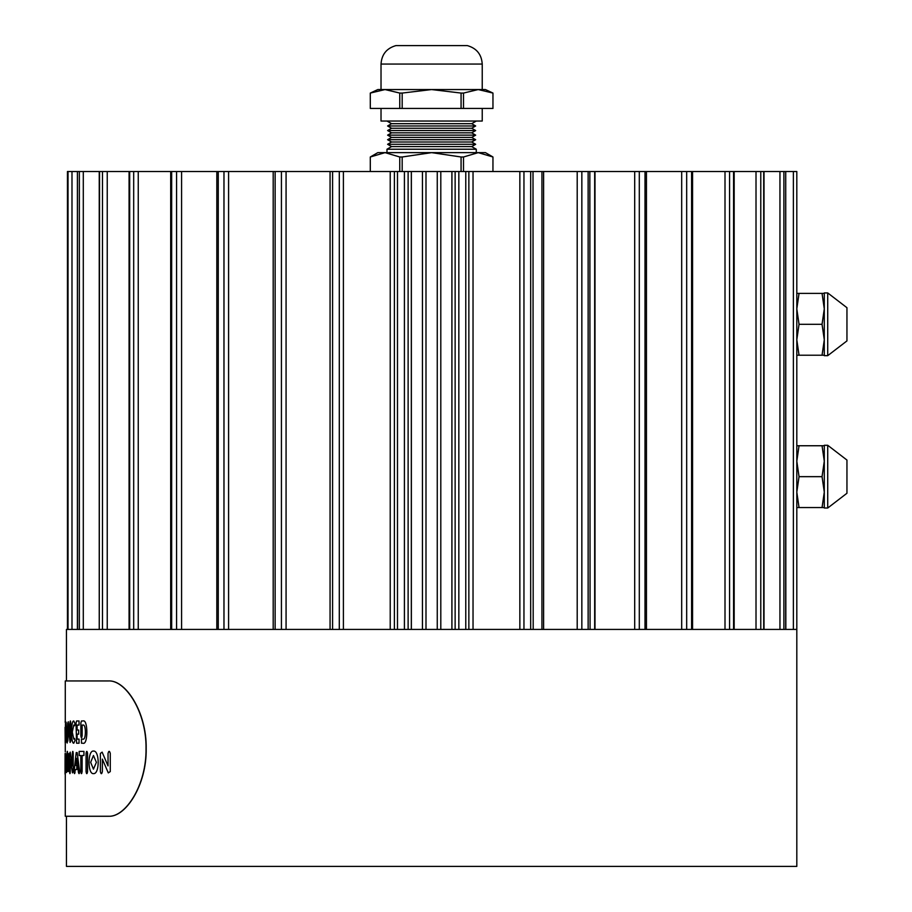 <?xml version="1.0" encoding="UTF-8"?>
<svg xmlns="http://www.w3.org/2000/svg" width="912" height="912" viewBox="0 0 912 912"><rect width="100%" height="100%" fill="white"/><g stroke="black" fill="none" stroke-linecap="round" stroke-linejoin="round"><path stroke-width="1.37" d="M431.627 45.6L467.343 45.6C476.623 48.268 481.593 54.424 482.231 64.057L381.022 64.057C381.672 54.424 386.631 48.268 395.911 45.6L431.627 45.6M476.269 121.045L471.698 123.679L391.556 123.679L387.6 125.97L475.665 125.97L471.698 128.261L391.556 128.261L387.6 130.553L475.665 130.553L471.698 132.844L391.556 132.844L387.6 135.136L475.665 135.136L471.698 137.427L391.556 137.427L387.6 139.707L475.665 139.707L471.698 141.998L391.556 141.998L387.6 144.29L391.556 146.581L471.698 146.581L476.269 149.226L386.984 149.226L386.984 152.635M387.6 144.29L475.665 144.29L471.698 146.581M381.022 108.448L381.022 121.045L482.231 121.045L482.231 108.448M370.295 93.07L370.306 108.448L370.295 93.07L377.819 89.558L482.231 89.558L482.231 64.057M370.295 171.524L370.295 156.989L377.819 152.635L485.435 152.635L492.959 156.989L492.947 171.524L492.959 156.989L478.219 152.635L463.501 156.989L463.501 171.524M399.752 171.524L399.752 156.989L402.181 156.989L402.181 171.524M370.295 156.989L370.306 171.524M461.073 171.524L461.073 156.989L463.501 156.989M461.073 156.989L431.627 152.635L402.181 156.989M399.752 156.989L385.035 152.635L370.306 156.989M478.219 89.558L485.435 89.558L492.959 93.07L492.959 108.448L492.959 93.07L478.219 89.558L463.501 93.07L463.501 108.448L492.947 108.448M381.022 64.057L381.022 89.558L385.035 89.558L370.306 93.07M370.306 108.448L399.752 108.448L399.752 93.07L402.181 93.07L402.181 108.448L463.501 108.448M399.752 108.448L402.181 108.448M461.073 108.448L461.073 93.07L463.501 93.07M461.073 93.07L431.627 89.558L402.181 93.07M399.752 93.07L385.035 89.558M108.699 680.945L65.276 680.945L108.699 680.945C125.674 679.93 146.809 712.135 146.194 748.604C146.821 784.901 125.765 817.277 108.699 816.263L108.528 816.263C125.503 817.289 146.627 785.072 146.023 748.604C146.638 712.306 125.582 679.93 108.528 680.945M65.516 816.263L108.528 816.263M70.007 735.505L70.007 723.034C70.247 720.229 70.486 720.229 70.726 723.034L70.726 741.16L70.099 742.482L68.343 728.688L67.807 741.16L67.807 723.034L68.275 721.711L70.007 735.505M70.281 771.575C70.042 774.402 69.814 774.402 69.608 771.575L69.608 753.449L70.201 752.126L72.356 765.92L72.356 753.449C72.641 750.644 72.926 750.644 73.222 753.449L73.222 771.575L72.458 772.909L70.281 759.115L70.281 771.575M824.288 292.934L824.288 355.669L827.72 355.669L827.72 292.934L824.288 292.934M827.72 292.934L846.952 307.709L846.952 340.906L827.72 355.669M87.563 771.575C87.05 774.379 86.56 774.379 86.07 771.575L86.07 753.449C86.549 750.644 87.05 750.644 87.563 753.449L87.563 771.575M793.372 171.524L793.372 629.428L796.814 629.428L796.814 171.524L67.442 171.524L67.442 629.428L282.857 629.428M281.432 171.524L281.432 629.428L764.017 629.428L764.017 171.524M580.408 629.428L581.845 629.428L581.845 171.524M129.082 171.524L129.082 629.428L129.686 629.428L129.686 171.524M99.248 171.524L99.248 629.428L99.545 171.524M66.451 680.945L66.451 629.428L67.442 629.428L67.442 171.524M763.709 171.524L763.709 629.428L796.814 629.428L796.814 866.4L66.451 866.4L66.451 816.263M684.274 629.428L686.679 629.428L686.679 171.524M637.374 629.428L639.301 629.428L639.301 171.524M785.722 629.428L785.722 171.524L785.836 629.428M77.417 629.428L77.417 171.524L77.531 629.428M394.394 171.524L394.394 629.428L394.394 171.524M533.007 171.524L533.189 629.428M589.847 171.524L590.075 629.428M824.288 355.213L822.054 355.213L824.288 339.754L822.054 324.307L824.288 308.849L822.054 293.39L824.288 293.39M796.814 293.39L799.037 293.39L796.814 308.849L799.037 324.307L796.814 339.754L799.037 355.213L796.814 355.213M799.037 293.39L822.054 293.39M799.037 324.307L822.054 324.307M799.037 355.213L822.054 355.213M65.493 722.156L65.174 742.037L65.493 722.156M67.522 771.575L67.066 761.691L66.496 772.544L65.778 761.691L65.539 771.575L65.539 753.449L66.337 767.197L67.089 752.48C67.294 750.644 67.442 750.975 67.522 753.449L67.522 771.575M93.446 773.615C87.598 774.425 87.586 750.28 93.446 751.066C99.739 750.166 99.773 774.47 93.446 773.615M90.664 762.341L93.446 755.501L96.387 762.341L93.446 769.169L90.664 762.341M75.046 772.441C74.453 774.413 74.168 773.832 74.168 770.72L76.209 752.582L77.167 752.582L79.526 770.8C79.492 773.866 79.139 774.425 78.455 772.453L76.688 758.328L75.844 765.385L76.802 765.385L76.802 769.511L75.377 769.511L74.567 773.638M79.002 773.638L78.455 772.453M65.083 753.449L65.048 764.575C65.048 771.871 65.094 771.871 65.174 764.575L65.174 753.449L65.299 764.575C65.208 774.983 64.923 779.771 65.083 764.575M65.048 764.575L65.048 771.506M824.288 445.284L824.288 508.018L827.72 508.018L827.72 445.284L824.288 445.284M827.72 445.284L846.952 460.058L846.952 493.255L827.72 508.018M81.487 743.223L81.487 739.108L83.015 739.108C86.173 740.498 86.184 723.706 83.015 725.086L82.137 725.086L82.137 735.665C81.704 738.469 81.282 738.469 80.849 735.665L80.849 723.034L81.487 720.97L83.015 720.97C88.111 718.77 88.133 745.4 83.015 743.223L81.487 743.223M100.377 753.449L102.133 752.126L108.038 765.92L108.038 753.449C108.767 750.633 109.508 750.633 110.272 753.449L110.272 771.575L108.3 772.909L102.361 759.115L102.361 771.575C101.699 774.402 101.038 774.402 100.377 771.575L100.377 753.449M65.276 720.97L65.117 722.156M65.06 727.354L65.197 743.052M68.776 771.575L68.206 753.449L68.776 771.575M79.162 755.512L79.162 751.385L83.938 751.385L83.938 755.512L82.103 755.512L82.103 771.575C81.67 774.379 81.248 774.379 80.826 771.575L80.826 755.512L79.162 755.512M824.288 507.562L822.054 507.562L824.288 492.104L822.054 476.657L824.288 461.198L822.054 445.751L824.288 445.751M796.814 445.751L799.037 445.751L796.814 461.198L799.037 476.657L796.814 492.104L799.037 507.562L796.814 507.562M799.037 445.751L822.054 445.751M799.037 476.657L822.054 476.657M799.037 507.562L822.054 507.562M73.769 739.108L74.556 738.424L75.046 740.487L73.769 743.223C70.771 743.827 70.783 720.355 73.769 720.97L75.046 723.706L74.556 725.77L73.769 725.086L72.287 732.097L73.769 739.108M66.154 722.156L67.306 740.293C67.351 743.269 67.214 743.85 66.907 742.037L66.302 727.901L66.337 739.108L65.812 742.037L65.596 740.293L66.154 722.156M76.574 743.223L76.049 723.034L76.574 720.97L79.036 720.97L79.036 725.086L77.11 725.086L77.11 730.033L78.649 730.033L78.649 734.16L77.11 734.16L77.11 739.108L79.036 739.108L79.036 743.223L76.574 743.223M681.686 629.428L681.686 171.524M725.006 629.428L725.006 171.524M756.014 629.428L756.014 171.524M779.954 629.428L779.954 171.524M68.035 171.524L68.035 629.428M79.344 171.524L79.344 629.428M102.475 171.524L102.475 629.428M133.688 171.524L133.688 629.428M176.575 171.524L176.575 629.428M223.976 171.524L223.976 629.428M339.298 171.524L339.298 629.428M404.415 171.524L404.415 629.428M425.995 171.524L425.995 629.428M455.134 629.428L455.134 171.524M519.851 629.428L519.851 171.524M577.205 629.428L577.205 171.524M634.695 629.428L634.695 171.524M71.991 171.524L71.991 629.428M83.3 171.524L83.3 629.428M107.24 171.524L107.24 629.428M138.248 171.524L138.248 629.428M181.579 171.524L181.579 629.428M228.581 171.524L228.581 629.428M286.072 171.524L286.072 629.428M390.222 629.428L390.222 171.524M343.402 171.524L343.402 629.428M411.323 629.428L411.323 171.524M408.12 171.524L408.12 629.428M411.358 171.524L411.358 629.428M422.45 629.428L422.45 171.524M451.896 629.428L451.896 171.524M440.804 171.524L440.804 629.428M451.93 171.524L451.93 629.428M468.859 171.524L468.859 629.428L468.859 171.524M473.032 171.524L473.032 629.428M543.609 629.428L543.609 171.524M594.989 171.524L594.989 629.428M691.592 171.524L691.592 629.428M729.566 629.428L729.566 171.524M733.567 171.524L733.567 629.428M760.779 629.428L760.779 171.524M783.91 629.428L783.91 171.524M171.661 629.428L171.661 171.524M218.264 629.428L218.264 171.524M275.139 629.428L275.139 171.524M332.584 629.428L332.584 171.524M397.484 629.428L397.484 171.524M437.258 629.428L437.258 171.524M458.839 629.428L458.839 171.524M465.77 171.524L465.77 629.428M523.955 629.428L523.955 171.524M530.67 171.524L530.67 629.428M588.137 171.524L588.137 629.428M594.67 629.428L594.67 171.524M645.012 171.524L645.012 629.428M471.698 123.679L475.665 125.97M471.698 128.261L475.665 130.553M471.698 132.844L475.665 135.136M471.698 137.427L475.665 139.707M471.698 141.998L475.665 144.29M476.269 152.635L476.269 149.226M391.556 123.679L386.984 121.045M391.556 128.261L387.6 125.97M391.556 132.844L387.6 130.553M391.556 137.427L387.6 135.136M391.556 141.998L387.6 139.707M391.556 146.581L386.984 149.226M65.276 680.945L65.276 722.156M65.276 742.448L65.276 751.887M65.276 768.257L65.276 816.263M541.933 629.428L541.933 171.524M692.561 629.428L692.561 171.524M734.171 629.428L734.171 171.524M170.692 629.428L170.692 171.524M216.828 629.428L216.828 171.524M273.19 629.428L273.19 171.524M330.064 629.428L330.064 171.524M646.46 629.428L646.46 171.524"/></g></svg>
